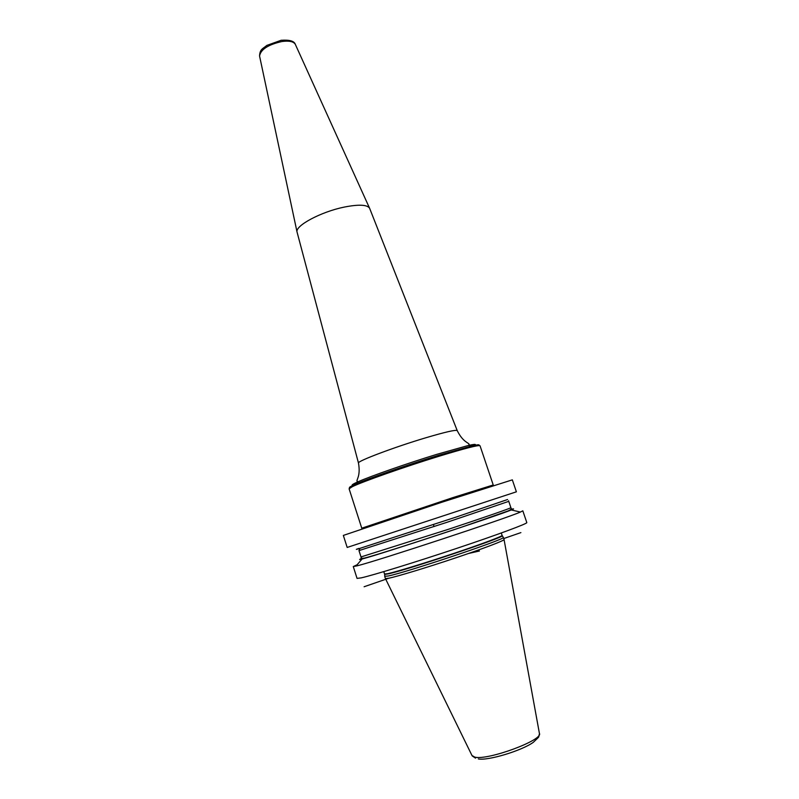 <?xml version="1.0" encoding="UTF-8"?>
<svg xmlns="http://www.w3.org/2000/svg" width="799" height="799" viewBox="0 0 799 799"><rect width="100%" height="100%" fill="white"/><g stroke="black" fill="none" stroke-linecap="round" stroke-linejoin="round"><path stroke-width="1.2" d="M343.34 535.42L441.358 502.401L512.339 479.859L516.384 491.814L347.175 547.445L343.34 535.42M353.278 566.561L357.043 578.396L361.278 577.857C373.133 575.2 415.32 562.226 456.569 548.434C497.857 534.631 527.68 523.565 526.811 522.586L522.826 510.821L520.409 512.049C506.866 518.191 377.198 560.918 357.413 565.752L353.278 566.561L357.133 564.753M511.03 509.402C520.878 506.766 498.936 514.716 459.435 527.899C420.054 541.063 375.34 555.355 363.615 558.571C359.101 559.819 358.541 559.769 361.917 558.421C358.721 559.68 358.781 559.869 362.077 559L363.435 558.641C381.812 553.787 498.276 515.435 511.25 509.962L520.409 512.049M511.05 509.382C514.356 508.504 514.426 508.693 511.25 509.962M384.748 576.249L388.114 576.019C405.842 572.593 506.426 538.886 503.34 537.447L504.079 539.535C504.678 540.454 483.944 548.374 455.6 557.892C427.305 567.4 397.832 576.349 388.823 578.216L385.398 578.546L384.709 576.379M507.575 499.525L456.549 516.933L360.119 548.294C355.525 549.712 355.096 549.752 358.841 548.424M369.707 208.509L369.557 208.159C367.061 204.634 358.651 204.274 344.339 207.071C321.098 211.745 295.031 225.718 297.038 232.01L358.471 463.05C356.644 461.383 394.426 447.1 425.927 437.742C445.353 432.009 455.78 429.622 457.218 430.591C463.06 442.496 468.993 442.716 469.123 444.414L468.524 445.433L436.903 454.321C407.65 463.26 370.826 476.104 358.172 481.717L355.745 484.104C368.988 478.261 407.84 464.728 438.651 455.29L471.899 445.912L477.952 444.953L480.029 445.752C478.671 444.843 465.068 448.319 439.23 456.189C404.993 466.686 361.957 481.847 352.209 486.751L349.103 488.798L350.302 486.931L355.745 484.104C351.19 486.082 349.083 487.28 349.443 487.69M468.454 553.507L479.43 551M434.057 526.561L433.408 524.563M364.114 586.746L388.823 578.216M503.74 538.536L520.898 532.613M349.103 488.798L361.757 528.199L452.963 497.577L493.233 484.973L480.029 445.752M383.77 571.625L384.539 574.042L387.914 573.642C396.823 571.675 425.987 562.746 454.012 553.347C482.077 543.939 502.661 536.209 502.092 535.39L501.283 532.993M502.162 535.6L502.211 535.739C505.198 537.068 405.532 570.436 387.974 573.932L384.649 574.391L384.758 576.439M504.069 539.605L539.395 733.322C543.779 739.924 487.73 760.678 474.786 757.122L471.969 755.484L385.448 578.606M508.753 501.353L446.481 522.466L358.981 550.601L361.008 556.943L448.708 529.208C484.943 517.203 511.44 507.994 510.891 507.665L508.583 500.813M479.1 445.063C479.14 444.524 476.743 444.803 471.899 445.912L468.524 445.433C476.514 443.665 477.582 444.174 471.73 446.951M353.088 485.343C350.791 485.422 352.489 484.214 358.172 481.717L357.093 481.238C356.184 479.809 360.838 476.154 358.471 463.05M259.615 56.28L259.565 56.03C260.644 49.488 268.134 44.644 282.017 41.488C289.138 40.569 293.563 41.498 295.29 44.285L369.557 208.159M295.39 44.514L295.29 44.285C294.212 41.039 289.498 39.7 281.138 40.28L266.796 45.423C262.781 48.869 259.905 48.969 259.565 56.03L297.038 232.01M493.063 485.682L493.233 484.973M361.757 528.199L362.307 528.678M362.077 559L355.945 566.121M503.34 537.447L502.092 535.39M475.505 758.141L472.209 755.914M539.455 733.802C537.817 738.396 541.203 734.74 533.313 742.321C521.627 750.76 487.859 760.928 478.331 758.92M359.91 548.364L358.981 550.601M361.008 556.943L361.228 557.652C360.599 558.271 361.627 558.431 364.334 558.131C375.73 555.315 422.821 540.104 462.441 526.871L508.284 510.871C511.03 509.482 511.979 508.653 511.14 508.364L510.891 507.665M369.647 208.359L457.218 430.591"/></g></svg>
